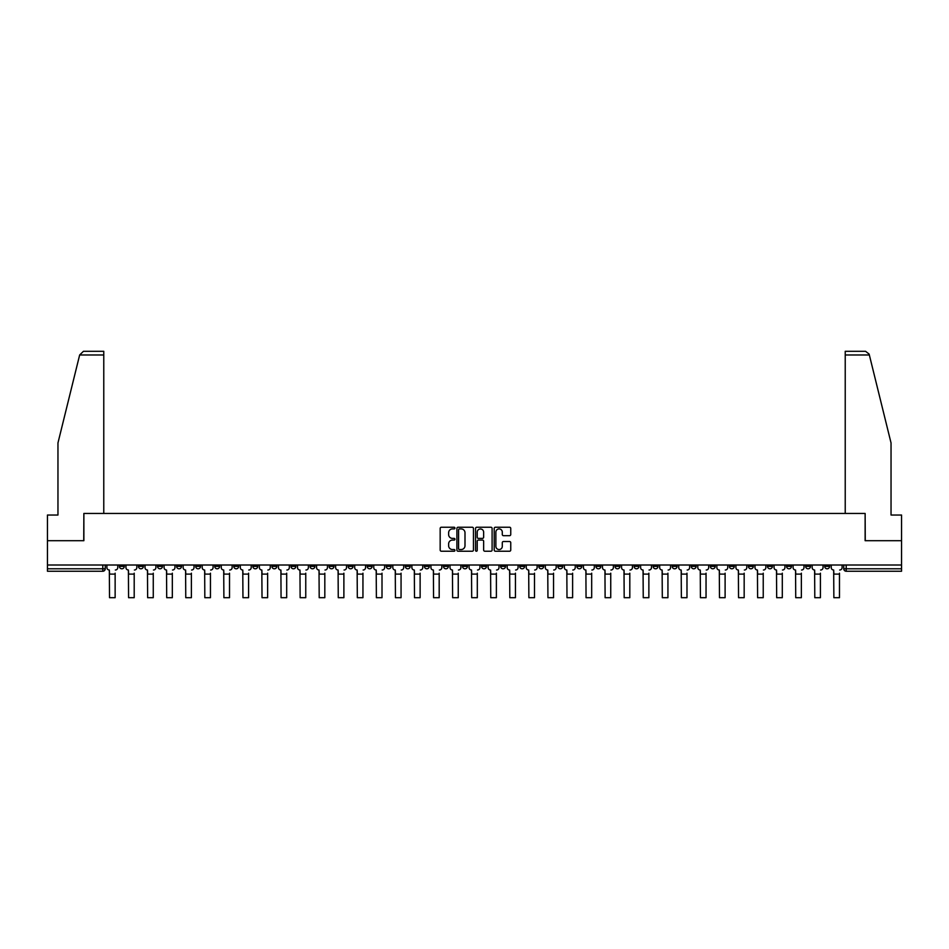 <?xml version="1.0" encoding="UTF-8"?>
<svg xmlns="http://www.w3.org/2000/svg" width="949" height="949" viewBox="0 0 949 949"><rect width="100%" height="100%" fill="white"/><g stroke="black" fill="none" stroke-linecap="round" stroke-linejoin="round"><path stroke-width="1.42" d="M454.951 528.071A0.842 0.842 0 0 0 454.108 527.241L441.368 527.241A1.198 1.198 0 0 0 440.17 528.439L440.17 550.029A1.198 1.198 0 0 0 441.368 551.227L454.108 551.227A0.842 0.842 0 0 0 454.951 550.384A0.842 0.842 0 0 0 454.108 549.542L452.459 549.542A3.843 3.843 0 0 1 448.628 545.711L448.628 543.907A3.843 3.843 0 0 1 452.459 540.064L454.108 540.064A0.842 0.842 0 0 0 454.951 539.234A0.842 0.842 0 0 0 454.108 538.391L452.459 538.391A3.843 3.843 0 0 1 448.628 534.548L448.628 532.757A3.843 3.843 0 0 1 452.459 528.913L454.108 528.913A0.842 0.842 0 0 0 454.951 528.071M748.453 565.011L748.453 566.351L753.34 566.351A2.444 2.444 0 0 1 750.896 568.795A2.444 2.444 0 0 1 748.453 566.351L748.453 565.011M634.074 565.011L634.074 566.351L638.962 566.351A2.444 2.444 0 0 1 636.518 568.795A2.444 2.444 0 0 1 634.074 566.351L634.074 565.011M615.011 565.011L615.011 566.351L619.911 566.351A2.444 2.444 0 0 1 617.467 568.795A2.444 2.444 0 0 1 615.011 566.351L615.011 565.011M500.645 565.011L500.645 566.351L505.532 566.351A2.444 2.444 0 0 1 503.089 568.795A2.444 2.444 0 0 1 500.645 566.351L500.645 565.011M481.582 565.011L481.582 566.351L486.469 566.351A2.444 2.444 0 0 1 484.026 568.795A2.444 2.444 0 0 1 481.582 566.351L481.582 565.011M462.531 565.011L462.531 566.351L467.418 566.351A2.444 2.444 0 0 1 464.974 568.795A2.444 2.444 0 0 1 462.531 566.351L462.531 565.011M424.405 565.011L424.405 566.351L429.292 566.351A2.444 2.444 0 0 1 426.848 568.795A2.444 2.444 0 0 1 424.405 566.351L424.405 565.011M386.279 566.351L386.279 565.011L386.279 566.351A2.444 2.444 0 0 0 388.722 568.795A2.444 2.444 0 0 1 386.279 566.351L391.166 566.351A2.444 2.444 0 0 1 388.722 568.795A2.444 2.444 0 0 0 391.166 566.351L391.166 565.011L391.166 566.351M367.216 566.351L367.216 565.011L367.216 566.351A2.444 2.444 0 0 0 369.659 568.795A2.444 2.444 0 0 1 367.216 566.351L372.103 566.351A2.444 2.444 0 0 1 369.659 568.795M348.153 566.351L348.153 565.011L348.153 566.351A2.444 2.444 0 0 0 350.596 568.795A2.444 2.444 0 0 1 348.153 566.351L353.04 566.351A2.444 2.444 0 0 1 350.596 568.795A2.444 2.444 0 0 0 353.04 566.351L353.04 565.011L353.04 566.351M329.089 565.011L329.089 566.351L333.989 566.351A2.444 2.444 0 0 1 331.533 568.795A2.444 2.444 0 0 1 329.089 566.351L329.089 565.011M310.038 565.011L310.038 566.351L314.926 566.351A2.444 2.444 0 0 1 312.482 568.795A2.444 2.444 0 0 1 310.038 566.351L310.038 565.011M290.975 565.011L290.975 566.351L295.863 566.351A2.444 2.444 0 0 1 293.419 568.795A2.444 2.444 0 0 1 290.975 566.351L290.975 565.011M271.912 566.351L271.912 565.011L271.912 566.351A2.444 2.444 0 0 0 274.356 568.795A2.444 2.444 0 0 1 271.912 566.351L276.8 566.351A2.444 2.444 0 0 1 274.356 568.795M233.786 566.351L233.786 565.011L233.786 566.351A2.444 2.444 0 0 0 236.23 568.795A2.444 2.444 0 0 1 233.786 566.351L238.673 566.351A2.444 2.444 0 0 1 236.23 568.795A2.444 2.444 0 0 0 238.673 566.351L238.673 565.011L238.673 566.351M214.723 566.351L214.723 565.011L214.723 566.351A2.444 2.444 0 0 0 217.167 568.795A2.444 2.444 0 0 1 214.723 566.351L219.61 566.351A2.444 2.444 0 0 1 217.167 568.795A2.444 2.444 0 0 0 219.61 566.351L219.61 565.011L219.61 566.351M195.66 566.351L195.66 565.011L195.66 566.351A2.444 2.444 0 0 0 198.104 568.795A2.444 2.444 0 0 1 195.66 566.351L200.547 566.351A2.444 2.444 0 0 1 198.104 568.795A2.444 2.444 0 0 0 200.547 566.351L200.547 565.011L200.547 566.351M176.609 566.351L176.609 565.011L176.609 566.351A2.444 2.444 0 0 0 179.053 568.795A2.444 2.444 0 0 1 176.609 566.351L181.496 566.351A2.444 2.444 0 0 1 179.053 568.795M157.546 566.351L157.546 565.011L157.546 566.351A2.444 2.444 0 0 0 159.99 568.795A2.444 2.444 0 0 1 157.546 566.351L162.433 566.351A2.444 2.444 0 0 1 159.99 568.795A2.444 2.444 0 0 0 162.433 566.351L162.433 565.011L162.433 566.351M138.483 566.351L138.483 565.011L138.483 566.351A2.444 2.444 0 0 0 140.927 568.795A2.444 2.444 0 0 1 138.483 566.351L143.37 566.351A2.444 2.444 0 0 1 140.927 568.795A2.444 2.444 0 0 0 143.37 566.351L143.37 565.011L143.37 566.351M509.554 535.687A1.198 1.198 0 0 0 510.752 534.489L510.752 528.439A1.198 1.198 0 0 0 509.554 527.241L495.402 527.241A1.198 1.198 0 0 0 494.204 528.439L494.204 550.029A1.198 1.198 0 0 0 495.402 551.227L509.554 551.227A1.198 1.198 0 0 0 510.752 550.029L510.752 542.709A1.198 1.198 0 0 0 509.554 541.511L503.492 541.511A1.198 1.198 0 0 0 502.294 542.709L502.294 546.339A3.203 3.203 0 0 1 499.091 549.542A3.203 3.203 0 0 1 495.876 546.339L495.876 532.128A3.203 3.203 0 0 1 499.091 528.913A3.203 3.203 0 0 1 502.294 532.128L502.294 534.489A1.198 1.198 0 0 0 503.492 535.687L509.554 535.687M79.657 354.973L83.429 351.308L103.773 351.308L103.773 354.973L79.657 354.973L57.96 442.946L57.96 515.034L47.45 515.034L47.45 540.693L83.868 540.693L83.868 513.445L865.132 513.445L865.132 540.693L901.55 540.693L901.55 565.011L47.45 565.011L47.45 568.795L105.244 568.795L105.244 565.011L105.244 568.795A2.444 2.444 0 0 1 102.8 571.239L47.45 571.239L47.45 568.795M47.45 540.693L47.45 565.011M473.456 528.439A1.198 1.198 0 0 0 472.246 527.241L458.094 527.241A1.198 1.198 0 0 0 456.896 528.439L456.896 550.029A1.198 1.198 0 0 0 458.094 551.227L472.246 551.227A1.198 1.198 0 0 0 473.456 550.029L473.456 528.439M476.754 527.241L490.906 527.241A1.198 1.198 0 0 1 492.104 528.439L492.104 550.029A1.198 1.198 0 0 1 490.906 551.227L484.844 551.227A1.198 1.198 0 0 1 483.646 550.029L483.646 541.274A1.198 1.198 0 0 0 482.448 540.064L478.426 540.064A1.198 1.198 0 0 0 477.228 541.274L477.228 550.384A0.842 0.842 0 0 1 476.386 551.227A0.842 0.842 0 0 1 475.544 550.384L475.544 528.439A1.198 1.198 0 0 1 476.754 527.241M843.756 565.011L843.756 568.795L901.55 568.795L901.55 571.239L846.2 571.239A2.444 2.444 0 0 1 843.756 568.795M901.55 565.011L901.55 568.795M829.58 565.011L829.58 566.351A2.444 2.444 0 0 1 827.137 568.795A2.444 2.444 0 0 1 824.693 566.351A2.444 2.444 0 0 0 827.137 568.795M824.693 565.011L824.693 566.351L829.58 566.351M810.517 565.011L810.517 566.351A2.444 2.444 0 0 1 808.074 568.795A2.444 2.444 0 0 1 805.63 566.351L810.517 566.351A2.444 2.444 0 0 1 808.074 568.795M805.63 565.011L805.63 566.351M791.454 565.011L791.454 566.351A2.444 2.444 0 0 1 789.01 568.795A2.444 2.444 0 0 1 786.567 566.351A2.444 2.444 0 0 0 789.01 568.795M786.567 565.011L786.567 566.351L791.454 566.351M772.391 565.011L772.391 566.351A2.444 2.444 0 0 1 769.947 568.795A2.444 2.444 0 0 1 767.504 566.351L772.391 566.351M767.504 565.011L767.504 566.351M753.34 565.011L753.34 566.351A2.444 2.444 0 0 1 750.896 568.795M734.277 565.011L734.277 566.351A2.444 2.444 0 0 1 731.833 568.795A2.444 2.444 0 0 1 729.39 566.351L734.277 566.351M729.39 565.011L729.39 566.351M715.214 565.011L715.214 566.351A2.444 2.444 0 0 1 712.77 568.795A2.444 2.444 0 0 1 710.327 566.351L715.214 566.351M710.327 565.011L710.327 566.351M696.151 565.011L696.151 566.351A2.444 2.444 0 0 1 693.707 568.795A2.444 2.444 0 0 1 691.263 566.351A2.444 2.444 0 0 0 693.707 568.795M691.263 565.011L691.263 566.351L696.151 566.351M677.088 565.011L677.088 566.351A2.444 2.444 0 0 1 674.644 568.795A2.444 2.444 0 0 1 672.2 566.351L677.088 566.351M672.2 565.011L672.2 566.351M658.025 565.011L658.025 566.351A2.444 2.444 0 0 1 655.581 568.795A2.444 2.444 0 0 1 653.137 566.351L658.025 566.351M653.137 565.011L653.137 566.351M638.962 565.011L638.962 566.351M619.911 565.011L619.911 566.351L619.911 565.011M600.847 565.011L600.847 566.351A2.444 2.444 0 0 1 598.404 568.795A2.444 2.444 0 0 1 595.96 566.351L600.847 566.351M595.96 565.011L595.96 566.351M581.784 565.011L581.784 566.351A2.444 2.444 0 0 1 579.341 568.795A2.444 2.444 0 0 1 576.897 566.351L581.784 566.351M576.897 565.011L576.897 566.351M562.721 565.011L562.721 566.351A2.444 2.444 0 0 1 560.278 568.795A2.444 2.444 0 0 1 557.834 566.351L562.721 566.351M557.834 565.011L557.834 566.351M543.658 565.011L543.658 566.351A2.444 2.444 0 0 1 541.215 568.795A2.444 2.444 0 0 1 538.771 566.351L543.658 566.351M538.771 565.011L538.771 566.351M524.595 565.011L524.595 566.351A2.444 2.444 0 0 1 522.152 568.795A2.444 2.444 0 0 1 519.708 566.351L524.595 566.351M519.708 565.011L519.708 566.351M505.532 565.011L505.532 566.351A2.444 2.444 0 0 1 503.089 568.795M486.469 565.011L486.469 566.351M467.418 566.351L467.418 565.011L467.418 566.351A2.444 2.444 0 0 1 464.974 568.795M448.355 565.011L448.355 566.351A2.444 2.444 0 0 1 445.911 568.795A2.444 2.444 0 0 1 443.468 566.351A2.444 2.444 0 0 0 445.911 568.795A2.444 2.444 0 0 0 448.355 566.351L443.468 566.351L443.468 565.011M429.292 566.351L429.292 565.011L429.292 566.351A2.444 2.444 0 0 1 426.848 568.795M410.229 565.011L410.229 566.351A2.444 2.444 0 0 1 407.785 568.795A2.444 2.444 0 0 1 405.342 566.351A2.444 2.444 0 0 0 407.785 568.795M405.342 565.011L405.342 566.351L410.229 566.351M372.103 565.011L372.103 566.351L372.103 565.011M333.989 566.351L333.989 565.011L333.989 566.351A2.444 2.444 0 0 1 331.533 568.795M314.926 566.351L314.926 565.011L314.926 566.351A2.444 2.444 0 0 1 312.482 568.795M295.863 566.351L295.863 565.011L295.863 566.351A2.444 2.444 0 0 1 293.419 568.795M276.8 565.011L276.8 566.351L276.8 565.011M257.737 566.351L257.737 565.011L257.737 566.351A2.444 2.444 0 0 1 255.293 568.795A2.444 2.444 0 0 1 252.849 566.351L257.737 566.351A2.444 2.444 0 0 1 255.293 568.795M252.849 565.011L252.849 566.351M181.496 565.011L181.496 566.351L181.496 565.011M124.307 565.011L124.307 566.351A2.444 2.444 0 0 1 121.863 568.795A2.444 2.444 0 0 1 119.42 566.351A2.444 2.444 0 0 0 121.863 568.795A2.444 2.444 0 0 0 124.307 566.351L124.307 565.011M119.42 565.011L119.42 566.351L124.307 566.351M102.8 565.011L102.8 571.239A2.444 2.444 0 0 0 105.244 568.795M459.423 528.913A0.842 0.842 0 0 0 458.581 529.756L458.581 548.7A0.842 0.842 0 0 0 459.423 549.542L461.155 549.542A3.843 3.843 0 0 0 464.998 545.711L464.998 532.757A3.843 3.843 0 0 0 461.155 528.913L459.423 528.913M483.646 532.187A3.203 3.203 0 0 0 480.431 528.973A3.203 3.203 0 0 0 477.228 532.187L477.228 537.193A1.198 1.198 0 0 0 478.426 538.391L482.448 538.391A1.198 1.198 0 0 0 483.646 537.193L483.646 532.187M106.893 567.573L106.893 565.011L106.893 567.573A2.444 2.444 0 0 0 109.337 570.017L109.526 573.196M109.337 570.017L109.526 597.692L115.137 597.692L115.137 573.196M117.771 567.573L117.771 565.011L117.771 567.573A2.444 2.444 0 0 1 115.327 570.017M115.137 597.692L109.526 597.692M125.956 567.573L125.956 565.011L125.956 567.573A2.444 2.444 0 0 0 128.4 570.017L128.578 573.196M128.4 570.017L128.578 597.692L134.2 597.692L134.2 573.196M136.834 567.573L136.834 565.011L136.834 567.573A2.444 2.444 0 0 1 134.39 570.017M145.019 567.573L145.019 565.011L145.019 567.573A2.444 2.444 0 0 0 147.463 570.017L147.641 573.196M147.463 570.017L147.641 597.692L153.263 597.692L153.263 573.196M155.897 567.573L155.897 565.011L155.897 567.573A2.444 2.444 0 0 1 153.453 570.017M103.773 513.445L103.773 354.973M83.737 540.693L83.868 513.445M901.55 540.693L901.55 515.034L891.04 515.034L891.04 442.946L869.13 354.096L865.571 351.308L845.227 351.308L845.227 513.445M865.263 540.693L865.132 513.445M134.2 597.692L128.578 597.692M153.263 597.692L147.641 597.692M164.082 567.573L164.082 565.011L164.082 567.573A2.444 2.444 0 0 0 166.526 570.017L166.704 573.196M166.526 570.017L166.704 597.692L172.327 597.692L172.327 573.196M174.948 567.573L174.948 565.011L174.948 567.573A2.444 2.444 0 0 1 172.504 570.017M183.145 567.573L183.145 565.011L183.145 567.573A2.444 2.444 0 0 0 185.589 570.017L185.767 573.196M185.589 570.017L185.767 597.692L191.39 597.692L191.39 573.196M194.011 567.573L194.011 565.011L194.011 567.573A2.444 2.444 0 0 1 191.568 570.017M202.196 567.573L202.196 565.011L202.196 567.573A2.444 2.444 0 0 0 204.652 570.017L204.83 573.196M204.652 570.017L204.83 597.692L210.453 597.692L210.453 573.196M213.074 567.573L213.074 565.011L213.074 567.573A2.444 2.444 0 0 1 210.631 570.017M172.327 597.692L166.704 597.692M191.39 597.692L185.767 597.692M210.453 597.692L204.83 597.692M221.259 567.573L221.259 565.011L221.259 567.573A2.444 2.444 0 0 0 223.703 570.017L223.893 573.196M223.703 570.017L223.893 597.692L229.516 597.692L229.516 573.196M232.137 567.573L232.137 565.011L232.137 567.573A2.444 2.444 0 0 1 229.694 570.017M229.516 597.692L223.893 597.692M240.322 567.573L240.322 565.011L240.322 567.573A2.444 2.444 0 0 0 242.766 570.017L242.956 573.196M242.766 570.017L242.956 597.692L248.579 597.692L248.579 573.196M251.2 567.573L251.2 565.011L251.2 567.573A2.444 2.444 0 0 1 248.757 570.017M248.579 597.692L242.956 597.692M259.385 567.573L259.385 565.011L259.385 567.573A2.444 2.444 0 0 0 261.829 570.017L262.019 573.196M261.829 570.017L262.019 597.692L267.63 597.692L267.63 573.196M270.263 567.573L270.263 565.011L270.263 567.573A2.444 2.444 0 0 1 267.82 570.017M267.63 597.692L262.019 597.692M278.448 567.573L278.448 565.011L278.448 567.573A2.444 2.444 0 0 0 280.892 570.017L281.07 573.196M280.892 570.017L281.07 597.692L286.693 597.692L286.693 573.196M289.326 567.573L289.326 565.011L289.326 567.573A2.444 2.444 0 0 1 286.883 570.017M286.693 597.692L281.07 597.692M297.512 567.573L297.512 565.011L297.512 567.573A2.444 2.444 0 0 0 299.955 570.017L300.133 573.196M299.955 570.017L300.133 597.692L305.756 597.692L305.756 573.196M308.389 567.573L308.389 565.011L308.389 567.573A2.444 2.444 0 0 1 305.946 570.017M305.756 597.692L300.133 597.692M316.575 567.573L316.575 565.011L316.575 567.573A2.444 2.444 0 0 0 319.018 570.017L319.196 573.196M319.018 570.017L319.196 597.692L324.819 597.692L324.819 573.196M327.441 567.573L327.441 565.011L327.441 567.573A2.444 2.444 0 0 1 324.997 570.017M324.819 597.692L319.196 597.692M335.638 567.573L335.638 565.011L335.638 567.573A2.444 2.444 0 0 0 338.081 570.017L338.259 573.196M338.081 570.017L338.259 597.692L343.882 597.692L343.882 573.196M346.504 567.573L346.504 565.011L346.504 567.573A2.444 2.444 0 0 1 344.06 570.017M343.882 597.692L338.259 597.692M354.689 567.573L354.689 565.011L354.689 567.573A2.444 2.444 0 0 0 357.132 570.017L357.322 573.196M357.132 570.017L357.322 597.692L362.945 597.692L362.945 573.196M365.567 567.573L365.567 565.011L365.567 567.573A2.444 2.444 0 0 1 363.123 570.017M362.945 597.692L357.322 597.692M373.752 567.573L373.752 565.011L373.752 567.573A2.444 2.444 0 0 0 376.195 570.017L376.385 573.196M376.195 570.017L376.385 597.692L382.008 597.692L382.008 573.196M384.63 567.573L384.63 565.011L384.63 567.573A2.444 2.444 0 0 1 382.186 570.017M382.008 597.692L376.385 597.692M392.815 567.573L392.815 565.011L392.815 567.573A2.444 2.444 0 0 0 395.258 570.017L395.448 573.196M395.258 570.017L395.448 597.692L401.059 597.692L401.059 573.196M403.693 567.573L403.693 565.011L403.693 567.573A2.444 2.444 0 0 1 401.249 570.017M401.059 597.692L395.448 597.692M411.878 567.573L411.878 565.011L411.878 567.573A2.444 2.444 0 0 0 414.322 570.017L414.499 573.196M414.322 570.017L414.499 597.692L420.122 597.692L420.122 573.196M422.756 567.573L422.756 565.011L422.756 567.573A2.444 2.444 0 0 1 420.312 570.017M420.122 597.692L414.499 597.692M430.941 567.573L430.941 565.011L430.941 567.573A2.444 2.444 0 0 0 433.385 570.017L433.563 573.196M433.385 570.017L433.563 597.692L439.185 597.692L439.185 573.196M441.819 567.573L441.819 565.011L441.819 567.573A2.444 2.444 0 0 1 439.375 570.017M439.185 597.692L433.563 597.692M450.004 567.573L450.004 565.011L450.004 567.573A2.444 2.444 0 0 0 452.448 570.017L452.626 573.196M452.448 570.017L452.626 597.692L458.248 597.692L458.248 573.196M460.882 567.573L460.882 565.011L460.882 567.573A2.444 2.444 0 0 1 458.426 570.017M458.248 597.692L452.626 597.692M469.067 567.573L469.067 565.011L469.067 567.573A2.444 2.444 0 0 0 471.511 570.017L471.689 573.196M471.511 570.017L471.689 597.692L477.311 597.692L477.311 573.196M479.933 567.573L479.933 565.011L479.933 567.573A2.444 2.444 0 0 1 477.489 570.017M477.311 597.692L471.689 597.692M488.118 567.573L488.118 565.011L488.118 567.573A2.444 2.444 0 0 0 490.574 570.017L490.752 573.196M490.574 570.017L490.752 597.692L496.374 597.692L496.374 573.196M498.996 567.573L498.996 565.011L498.996 567.573A2.444 2.444 0 0 1 496.552 570.017M496.374 597.692L490.752 597.692M507.181 567.573L507.181 565.011L507.181 567.573A2.444 2.444 0 0 0 509.625 570.017L509.815 573.196M509.625 570.017L509.815 597.692L515.437 597.692L515.437 573.196M518.059 567.573L518.059 565.011L518.059 567.573A2.444 2.444 0 0 1 515.615 570.017M515.437 597.692L509.815 597.692M526.244 567.573L526.244 565.011L526.244 567.573A2.444 2.444 0 0 0 528.688 570.017L528.878 573.196M528.688 570.017L528.878 597.692L534.501 597.692L534.501 573.196M537.122 567.573L537.122 565.011L537.122 567.573A2.444 2.444 0 0 1 534.678 570.017M534.501 597.692L528.878 597.692M545.307 567.573L545.307 565.011L545.307 567.573A2.444 2.444 0 0 0 547.751 570.017L547.941 573.196M547.751 570.017L547.941 597.692L553.552 597.692L553.552 573.196M556.185 567.573L556.185 565.011L556.185 567.573A2.444 2.444 0 0 1 553.741 570.017M553.552 597.692L547.941 597.692M564.37 567.573L564.37 565.011L564.37 567.573A2.444 2.444 0 0 0 566.814 570.017L566.992 573.196M566.814 570.017L566.992 597.692L572.615 597.692L572.615 573.196M575.248 567.573L575.248 565.011L575.248 567.573A2.444 2.444 0 0 1 572.805 570.017M572.615 597.692L566.992 597.692M583.433 567.573L583.433 565.011L583.433 567.573A2.444 2.444 0 0 0 585.877 570.017L586.055 573.196M585.877 570.017L586.055 597.692L591.678 597.692L591.678 573.196M594.311 567.573L594.311 565.011L594.311 567.573A2.444 2.444 0 0 1 591.868 570.017M591.678 597.692L586.055 597.692M602.496 567.573L602.496 565.011L602.496 567.573A2.444 2.444 0 0 0 604.94 570.017L605.118 573.196M604.94 570.017L605.118 597.692L610.741 597.692L610.741 573.196M613.362 567.573L613.362 565.011L613.362 567.573A2.444 2.444 0 0 1 610.919 570.017M610.741 597.692L605.118 597.692M621.559 567.573L621.559 565.011L621.559 567.573A2.444 2.444 0 0 0 624.003 570.017L624.181 573.196M624.003 570.017L624.181 597.692L629.804 597.692L629.804 573.196M632.425 567.573L632.425 565.011L632.425 567.573A2.444 2.444 0 0 1 629.982 570.017M629.804 597.692L624.181 597.692M640.611 567.573L640.611 565.011L640.611 567.573A2.444 2.444 0 0 0 643.054 570.017L643.244 573.196M643.054 570.017L643.244 597.692L648.867 597.692L648.867 573.196M651.489 567.573L651.489 565.011L651.489 567.573A2.444 2.444 0 0 1 649.045 570.017M648.867 597.692L643.244 597.692M659.674 567.573L659.674 565.011L659.674 567.573A2.444 2.444 0 0 0 662.117 570.017L662.307 573.196M662.117 570.017L662.307 597.692L667.93 597.692L667.93 573.196M670.552 567.573L670.552 565.011L670.552 567.573A2.444 2.444 0 0 1 668.108 570.017M667.93 597.692L662.307 597.692M678.737 567.573L678.737 565.011L678.737 567.573A2.444 2.444 0 0 0 681.18 570.017L681.37 573.196M681.18 570.017L681.37 597.692L686.981 597.692L686.981 573.196M689.615 567.573L689.615 565.011L689.615 567.573A2.444 2.444 0 0 1 687.171 570.017M686.981 597.692L681.37 597.692M697.8 567.573L697.8 565.011L697.8 567.573A2.444 2.444 0 0 0 700.243 570.017L700.421 573.196M700.243 570.017L700.421 597.692L706.044 597.692L706.044 573.196M708.678 567.573L708.678 565.011L708.678 567.573A2.444 2.444 0 0 1 706.234 570.017M706.044 597.692L700.421 597.692M716.863 567.573L716.863 565.011L716.863 567.573A2.444 2.444 0 0 0 719.306 570.017L719.484 573.196M719.306 570.017L719.484 597.692L725.107 597.692L725.107 573.196M727.741 567.573L727.741 565.011L727.741 567.573A2.444 2.444 0 0 1 725.297 570.017M725.107 597.692L719.484 597.692M735.926 567.573L735.926 565.011L735.926 567.573A2.444 2.444 0 0 0 738.369 570.017L738.547 573.196M738.369 570.017L738.547 597.692L744.17 597.692L744.17 573.196M746.804 567.573L746.804 565.011L746.804 567.573A2.444 2.444 0 0 1 744.348 570.017M744.17 597.692L738.547 597.692M754.989 567.573L754.989 565.011L754.989 567.573A2.444 2.444 0 0 0 757.432 570.017L757.61 573.196M757.432 570.017L757.61 597.692L763.233 597.692L763.233 573.196M765.855 567.573L765.855 565.011L765.855 567.573A2.444 2.444 0 0 1 763.411 570.017M763.233 597.692L757.61 597.692M774.052 567.573L774.052 565.011L774.052 567.573A2.444 2.444 0 0 0 776.496 570.017L776.673 573.196M776.496 570.017L776.673 597.692L782.296 597.692L782.296 573.196M784.918 567.573L784.918 565.011L784.918 567.573A2.444 2.444 0 0 1 782.474 570.017M782.296 597.692L776.673 597.692M793.103 567.573L793.103 565.011L793.103 567.573A2.444 2.444 0 0 0 795.547 570.017L795.736 573.196M795.547 570.017L795.736 597.692L801.359 597.692L801.359 573.196M803.981 567.573L803.981 565.011L803.981 567.573A2.444 2.444 0 0 1 801.537 570.017M801.359 597.692L795.736 597.692M812.166 567.573L812.166 565.011L812.166 567.573A2.444 2.444 0 0 0 814.61 570.017L814.8 573.196M814.61 570.017L814.8 597.692L820.422 597.692L820.422 573.196M823.044 567.573L823.044 565.011L823.044 567.573A2.444 2.444 0 0 1 820.6 570.017M820.422 597.692L814.8 597.692M831.229 567.573L831.229 565.011L831.229 567.573A2.444 2.444 0 0 0 833.673 570.017L833.863 573.196M833.673 570.017L833.863 597.692L839.474 597.692L839.474 573.196M842.107 567.573L842.107 565.011L842.107 567.573A2.444 2.444 0 0 1 839.663 570.017M839.474 597.692L833.863 597.692M846.2 565.011L846.2 571.239M115.137 574.109L109.526 574.109M869.343 354.973L845.227 354.973M134.2 574.109L128.578 574.109M153.263 574.109L147.641 574.109M172.327 574.109L166.704 574.109M191.39 574.109L185.767 574.109M210.453 574.109L204.83 574.109M229.516 574.109L223.893 574.109M248.579 574.109L242.956 574.109M267.63 574.109L262.019 574.109M286.693 574.109L281.07 574.109M305.756 574.109L300.133 574.109M324.819 574.109L319.196 574.109M343.882 574.109L338.259 574.109M362.945 574.109L357.322 574.109M382.008 574.109L376.385 574.109M401.059 574.109L395.448 574.109M420.122 574.109L414.499 574.109M439.185 574.109L433.563 574.109M458.248 574.109L452.626 574.109M477.311 574.109L471.689 574.109M496.374 574.109L490.752 574.109M515.437 574.109L509.815 574.109M534.501 574.109L528.878 574.109M553.552 574.109L547.941 574.109M572.615 574.109L566.992 574.109M591.678 574.109L586.055 574.109M610.741 574.109L605.118 574.109M629.804 574.109L624.181 574.109M648.867 574.109L643.244 574.109M667.93 574.109L662.307 574.109M686.981 574.109L681.37 574.109M706.044 574.109L700.421 574.109M725.107 574.109L719.484 574.109M744.17 574.109L738.547 574.109M763.233 574.109L757.61 574.109M782.296 574.109L776.673 574.109M801.359 574.109L795.736 574.109M820.422 574.109L814.8 574.109M839.474 574.109L833.863 574.109"/></g></svg>
